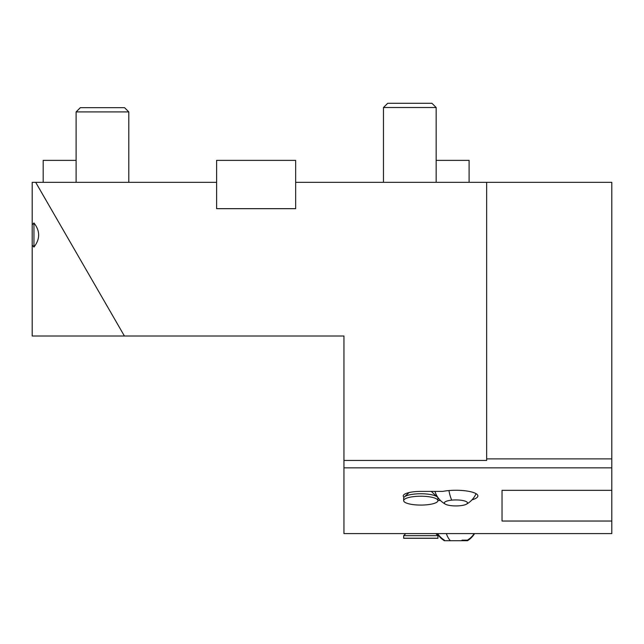 <?xml version="1.0" encoding="UTF-8"?>
<svg xmlns="http://www.w3.org/2000/svg" width="644" height="644" viewBox="0 0 644 644"><rect width="100%" height="100%" fill="white"/><g stroke="black" fill="none" stroke-linecap="round" stroke-linejoin="round"><path stroke-width="0.97" d="M474.596 533.594A21.952 21.952 0 0 1 467.488 540.719L444.36 540.719A21.952 21.952 0 0 1 437.244 533.594M32.2 224.925L33.947 222.945C40.218 230.987 40.218 239.037 33.947 247.079L32.2 245.098L32.2 182.324L35.678 182.324L124.413 336.007L343.952 336.007L343.952 533.594L611.8 533.594L611.8 521.028L502.03 521.028L502.03 490.342L502.03 521.028M33.947 247.079L33.947 222.945M437.92 538.304L403.667 538.304M437.92 535.663L403.667 535.663L403.667 538.215L437.92 538.215L437.92 535.663L435.851 533.594M437.92 500.646L437.92 498.182A17.122 4.436 180 0 0 437.292 496.999A17.122 4.436 180 0 0 413.005 494.238A17.122 4.436 180 0 0 404.295 496.999A17.122 4.436 180 0 0 403.667 498.182L403.667 500.646A17.122 4.436 180 0 0 428.59 504.59A17.122 4.436 180 0 0 437.92 500.646A17.122 4.436 180 0 0 413.005 496.701A17.122 4.436 180 0 0 403.667 500.646M76.113 111.911L128.8 111.911L124.566 107.677L80.339 107.677L76.113 111.911L76.113 182.324M128.8 111.911L128.8 182.324M383.47 107.516L436.165 107.516L431.931 103.282L387.704 103.282L383.47 107.516L383.47 182.324M436.165 107.516L436.165 182.324M472.052 499.8A21.952 5.683 180 0 0 477.88 495.944A21.952 5.683 180 0 0 455.92 490.261A21.952 5.683 180 0 0 442.75 491.396L420.798 491.396A17.565 4.548 0 0 0 403.233 495.944A17.565 4.548 0 0 0 404.021 497.297M32.2 245.098L32.2 336.007L124.413 336.007M502.03 490.342L611.8 490.342L611.8 182.324L295.652 182.324L295.652 208.664L216.617 208.664L216.617 182.324L35.678 182.324M611.8 490.342L611.8 521.028M611.8 467.858L343.952 467.858M440.456 500.493L437.92 500.493M486.663 182.324L486.663 460.444L343.952 460.444M611.8 458.882L486.663 458.882M43.18 182.324L43.18 160.364L76.113 160.364M436.165 160.364L469.098 160.364L469.098 182.324M295.652 182.324L295.652 160.364L216.617 160.364L216.617 182.324M451.71 500.147A11.568 2.995 180 0 0 445.495 504.228A11.568 2.995 180 0 0 460.13 505.725A11.568 2.995 180 0 0 466.353 504.228A11.568 2.995 180 0 0 464.396 500.895A11.568 2.995 180 0 0 451.71 500.147A21.952 7.72 84.2 0 1 448.932 490.559M474.226 533.594A21.952 21.952 0 0 1 467.488 540.131L461.981 540.131M446.34 533.594A21.952 11.495 90 0 0 449.866 540.131M431.279 491.396L437.292 496.999M409.069 492.563L404.295 496.999M405.744 533.594L403.667 535.663M434.95 491.396A21.952 21.952 0 0 0 445.495 504.228M466.353 504.228A21.952 21.952 0 0 0 476.053 493.674M437.622 533.594A21.952 21.952 0 0 0 444.36 540.131"/></g></svg>
